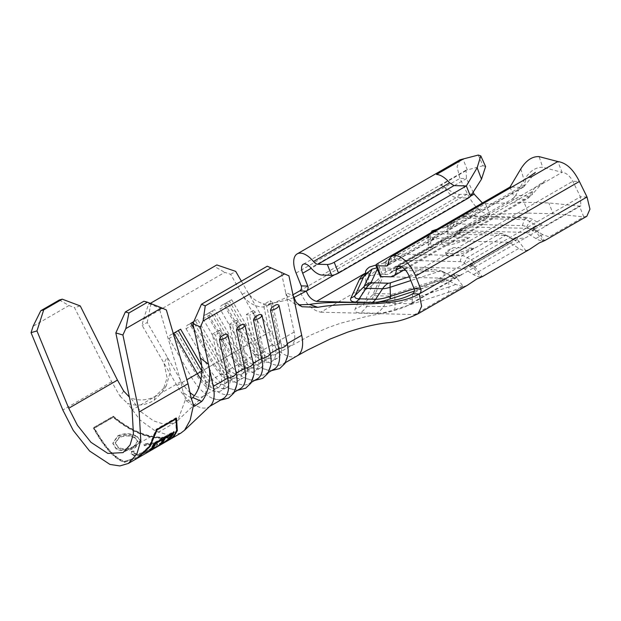 <?xml version="1.0" encoding="UTF-8"?>
<svg xmlns="http://www.w3.org/2000/svg" width="621" height="621" viewBox="0 0 621 621"><rect width="100%" height="100%" fill="white"/><g stroke="black" fill="none" stroke-linecap="round" stroke-linejoin="round"><path stroke-width="0.47" stroke-dasharray="3.1 2.33" d="M172.164 334.129C169.921 334.835 168.881 336.303 169.044 338.538L177.544 333.624C175.673 332.375 173.88 332.546 172.164 334.129M189.18 324.302C186.937 325.008 185.889 326.475 186.052 328.711L194.559 323.789C192.689 322.54 190.895 322.71 189.18 324.302M206.195 314.467C203.944 315.173 202.904 316.648 203.067 318.876L211.575 313.962C209.704 312.712 207.911 312.883 206.195 314.467M223.203 304.639C220.96 305.346 219.919 306.813 220.082 309.048L228.59 304.127C226.719 302.877 224.926 303.048 223.203 304.639M469.81 237.377A18.77 4.696 158.3 0 1 445.327 245.303A18.77 4.696 158.3 0 1 442.067 244.053A18.77 4.696 158.3 0 1 449.208 236.849L443.2 239.69L441.252 242.011L444.388 242.943C448.804 243.331 462.785 240.273 469.81 237.377L449.208 236.849M470.749 267.232L464.229 263.133A15.013 7.336 60 0 0 460.052 261.666L394.125 259.989A15.013 7.336 60 0 0 391.051 261.278L391.913 255.642A19.523 9.54 60 0 1 393.14 254.633A19.523 9.54 60 0 1 395.919 253.973L461.845 255.65A19.523 9.54 60 0 1 467.271 257.56L473.792 261.651L470.392 263.615L470.749 267.232L473.792 261.651M391.051 261.278L387.683 265.12L388.552 259.485L391.913 255.642L430.477 233.356A19.523 9.54 60 0 1 431.704 232.347A19.523 9.54 60 0 1 434.483 231.687L500.41 233.364A19.523 9.54 60 0 1 503.934 234.249A19.523 9.54 60 0 1 505.836 235.274L512.356 239.372L516.121 241.01L515.756 237.401L512.356 239.372M474.11 248.183L458.865 252.553L449.713 253.748L445.552 252.817L448.059 250.154L453.501 247.655L474.11 248.183A18.77 4.696 158.3 0 1 456.637 255.153A18.77 4.696 158.3 0 1 446.367 254.858A18.77 4.696 158.3 0 1 453.501 247.655M123.711 391.083L120.024 396.221L111.687 381.768L74.504 307.62L80.272 305.951M191.159 398.03L183.257 392.596L180.812 381.713L159.131 307.962L166.358 309.957M137.831 457.964L124.347 462.342C114.675 459.261 104.328 447.826 93.29 428.04L113.138 416.575C131.737 431.991 149.653 439.055 166.878 437.766L173.189 437.526M120.024 396.221L127.507 403.371C136.705 406.445 145.617 405.404 154.233 400.242L162.485 392.006L167.103 377.77L163.975 363.122L167.259 357.075L170.395 371.513L166.335 385.711L154.939 396.555C146.936 400.467 138.879 400.949 130.759 397.999L141.076 411.925L153.604 420.891L165.302 424.601L174.827 422.722L177.8 420.448L185.5 399.396L186.354 400.793L191.299 398.969M180.827 433.132L169.347 435.391L155.219 430.904L140.136 420.099L127.507 403.371M59.352 299.99L68.962 305.532L33.107 326.25M68.962 305.532L74.504 307.62M183.257 392.596L185.5 399.396M143.893 301.232L159.131 307.962M210.232 405.87A34.535 16.876 -120 0 1 208.803 406.91A34.535 16.876 -120 0 1 176.946 385.517L142.162 325.458L143.335 319.45L224.833 272.355L230.632 274.335L242.221 294.338C248.012 305.066 262.178 308.955 266.572 306.021L292.98 294.719M177.808 420.448L203.742 395.818A22.527 11.007 60 0 0 205.691 383.157L200.265 357.913M203.742 395.818A22.527 11.007 60 0 1 202.795 396.509A22.527 11.007 60 0 1 194.288 395.631M190.282 392.79A22.527 11.007 60 0 1 182.015 382.552L147.231 322.493L142.162 325.458M377.32 269.009L377.84 267.876L432.286 269.266L409.301 276.71M388.552 259.485L385.152 261.449L385.548 274.466A23.272 11.372 -120 0 0 389.344 273.706A23.272 11.372 -120 0 0 390.803 272.503L395.274 267.387A7.506 3.672 -120 0 1 395.748 266.999A7.506 3.672 -120 0 1 396.811 266.743L462.746 268.419A7.506 3.672 -120 0 1 464.826 269.157L473.512 274.606A23.272 11.372 -120 0 0 480.444 276.881L470.392 263.615L474.654 266.735L474.39 267.364L463.165 273.845L459.098 275.421A29.28 7.32 -21.7 0 1 443.992 281.546A11.263 2.763 72 0 0 444.302 278.938L444.046 272.27L440.949 270.81L432.286 269.266M444.046 272.27L451.025 276.368L453.974 274.241L454.401 277.89L451.017 276.399M459.098 275.421L453.974 274.241L463.437 286.708A23.272 11.372 60 0 1 462.963 286.708L455.651 284.41L448.688 280.56L448.936 286.956L395.08 304.406A23.272 5.713 -108 0 1 394.436 309.801A29.28 7.32 158.3 0 1 376.598 313.256L360.11 312.837A29.28 7.32 158.3 0 1 355.228 308.8L363.759 290.201A29.28 7.32 158.3 0 1 369.557 284.333L374.634 282.353L380.782 277.284L383.072 276.655L442.462 278.169L448.688 280.56M370.659 275.763L368.16 272.06L365.451 274.195L370.659 275.763C373.299 272.014 376.536 270.065 380.378 269.902L439.777 271.416L445.358 272.728L454.401 277.89M375.922 281.088L374.634 282.353A19.041 4.766 158.3 0 0 373.951 282.966A19.041 4.766 158.3 0 0 372.344 285.008A23.272 21.797 24.6 0 1 363.759 290.201M369.557 284.333L369.014 284.325A23.272 11.372 60 0 1 368.532 284.294L368.16 272.06L365.653 274.28A24.328 6.086 158.3 0 1 367.694 272.557L365.932 273.046M433.054 238.899L436.416 235.056L430.477 233.356L427.116 237.199L433.054 238.899L430.516 235.235L427.116 237.199M522.44 225.617L524.225 219.601L526.833 218.095L527.066 217.311L463.957 215.72L459.742 216.248L454.3 219.593A19.523 9.54 60 0 1 455.519 218.584A19.523 9.54 60 0 1 458.298 217.924L524.225 219.601A19.523 9.54 60 0 1 529.651 221.511L536.179 225.602L532.771 227.573L533.136 231.183L526.608 227.092A15.013 7.336 60 0 0 522.44 225.617L456.513 223.94A15.013 7.336 60 0 0 453.431 225.229L454.3 219.593L450.939 223.436L447.531 225.407L447.935 238.417C443.316 237.424 438.046 238.014 432.115 240.187L428.226 245.621L430.92 248.253L430.516 235.235L428.995 236.919L427.939 236.151L431.836 231.02M375.922 265.035L383.041 263.475L385.152 261.449L387.683 265.12M457.7 217.629L453.229 222.745A11.263 5.504 60 0 1 452.523 223.327A11.263 5.504 60 0 1 452.499 223.335A11.263 5.504 60 0 1 450.916 223.707L485.529 203.704L524.093 202.306L548.817 202.935L579.478 206.094L580.86 205.838L580.425 196.818L587.016 196.989M437.037 229.211L445.42 227.426L447.531 225.407L450.07 229.071L450.939 223.436M453.431 225.229L450.07 229.071M447.935 238.417A23.272 11.372 -120 0 0 451.723 237.657A23.272 11.372 -120 0 0 453.183 236.454L457.661 231.338L464.461 227.41L458.531 233.729L455.216 234.513L489.829 214.509L485.529 203.704L482.424 202.989M542.832 240.832L532.771 227.573L537.033 230.686L544.601 240.661L542.832 240.832A23.272 11.372 -120 0 1 535.892 238.557L527.213 233.108A7.506 3.672 -120 0 0 525.125 232.37L459.198 230.694A7.506 3.672 -120 0 0 458.127 230.95A7.506 3.672 -120 0 0 457.661 231.338M385.548 274.466C380.937 273.473 375.666 274.063 369.736 276.236L365.847 281.67L368.532 284.294M460.06 159.791L457.056 166.653L459.882 178.429L467.52 193.946C473.745 206.436 481.182 213.29 489.829 214.509L528.393 213.112L524.093 202.306M390.803 272.503L436.167 246.281A23.272 11.372 60 0 1 434.708 247.492A23.272 11.372 60 0 1 430.92 248.253M463.437 286.708L467.349 285.303M474.654 266.735L482.222 276.71L480.444 276.881M537.033 230.686L536.769 231.322L525.545 237.812L518.023 238.697L515.756 237.401L525.816 250.659A23.272 11.372 60 0 1 518.877 248.384L510.198 242.935A7.506 3.672 -120 0 0 508.11 242.206L442.183 240.529A7.506 3.672 -120 0 0 441.112 240.785A7.506 3.672 -120 0 0 440.646 241.173L436.167 246.281M525.816 250.659L529.729 249.262M535.892 238.557L542.7 234.622L549.166 236.904L583.779 216.9L586.861 216.224M534.821 228.986L541.737 224.996A11.263 5.504 -120 0 0 544.865 226.098L579.478 206.094L583.779 216.9L553.117 213.74L548.817 202.935M478.24 155.071L483.06 165.745L485.591 166.552M472.247 194.148L459.687 194.427C456.427 194.389 452.546 192.673 448.044 189.289L442.113 185.469L440.801 185.275L467.349 169.937L466.06 170.17L466.472 178.592L473.295 192.448M440.801 185.275L441.973 185.547L446.406 189.475C449.488 194.559 452.794 197.253 456.326 197.556L468.265 198.115M520.825 168.873L524.085 180.253C529.309 171.404 535.519 167.072 542.723 167.259L539.059 156.616M412.608 293.787L412.057 303.374L412.608 293.787L580.425 196.818L572.779 181.293C569.775 175.766 566.228 172.778 562.121 172.351L557.821 161.545M380.184 276.213A5.255 1.312 158.3 0 1 382.187 274.203L511.945 199.225L524.729 199.294L527.695 198.518L534.402 187.899L535.574 187.689L562.121 172.343L542.723 167.259M397.968 266.688L534.402 187.899A12.009 10.293 69.5 0 0 534.534 187.821L545.634 180.354C542.412 182.97 537.91 187.759 532.127 194.738L528.083 196.166L515.764 195.258L524.085 180.253M483.06 165.745L467.349 169.937L463.049 159.131M296.093 273.069L459.882 178.429L466.472 178.592L311.222 268.303M510.02 187.037L514.172 197.47L511.945 199.225M511.727 187.084L522.385 187.356L524.015 186.587L524.605 184.74A22.527 11.007 60 0 1 527.811 177.8L527.935 177.715M408.991 275.941L572.779 181.293L579.377 181.464M526.833 218.095L460.906 216.418L463.957 215.72M542.7 234.622L534.021 229.172A7.506 3.672 -120 0 0 531.933 228.443L465.253 226.875L486.81 219.267L476.905 223.661L458.469 233.76M541.737 224.996L533.059 219.547L527.066 217.311M459.198 230.694L464.935 227.014L458.127 230.95M369.014 284.325L320.809 312.177C312.231 310.453 305.198 303.366 299.71 290.915L467.52 193.946L474.11 194.117M553.117 213.74L528.393 213.112M515.764 195.258L514.172 197.47M535.574 187.689L534.534 187.821L532.896 190.996L532.127 194.738L527.71 198.518L404.9 269.475M459.75 194.427A12.009 10.177 -87.4 0 1 456.326 197.556L322.175 275.064M448.044 189.289A12.009 5.837 -14.6 0 1 446.406 189.475L310.81 267.83M390.578 276.811L524.729 199.294A12.009 9.897 90.4 0 0 528.021 196.166M401.64 266.945L531.949 191.648A12.009 4.984 24.1 0 0 532.989 191.447M436.416 235.056A15.013 7.336 60 0 1 439.497 233.775L505.424 235.452A15.013 7.336 60 0 1 508.133 236.135A15.013 7.336 60 0 1 509.6 236.919L516.121 241.01M533.136 231.183L536.179 225.602M297.273 355.786A34.535 16.876 60 0 1 292.359 356.959A34.535 16.876 60 0 1 265.415 334.393L242.221 294.338M266.572 306.021L271.486 303.483C266.906 306.13 253.135 302.179 247.445 291.645L241.375 281.173M293.733 297.676L285.07 300.44L271.486 303.483M242.206 294.315L247.43 291.622L270.484 331.435A22.527 11.007 -120 0 0 288.059 346.145A22.527 11.007 -120 0 0 291.265 345.392A22.527 11.007 -120 0 0 294.16 332.033L285.676 292.592L288.742 299.454L294.463 303.731L298.592 304.826M201.111 379.214A22.527 11.007 -120 0 0 218.126 387.651A22.527 11.007 -120 0 0 221.022 374.3L212.374 334.106L219.151 330.193L227.791 370.388A22.527 11.007 -120 0 1 224.895 383.739A22.527 11.007 -120 0 1 204.115 369.782L214.361 363.867A22.527 11.007 -120 0 0 235.134 377.824A22.527 11.007 -120 0 0 238.029 364.465L229.39 324.278L236.159 320.366L244.806 360.553A22.527 11.007 -120 0 1 241.911 373.904A22.527 11.007 -120 0 1 221.13 359.955L231.377 354.032A22.527 11.007 -120 0 0 252.149 367.989A22.527 11.007 -120 0 0 255.045 354.638L246.405 314.443L253.174 310.531L261.814 350.725A22.527 11.007 -120 0 1 258.918 364.077A22.527 11.007 -120 0 1 238.146 350.12L248.384 344.205L224.887 303.638L231.664 299.726L255.161 340.292A22.527 11.007 -120 0 0 275.934 354.249L311.043 334.96L328.307 327.531L340.339 323.308L366.794 316.376L377.731 314.257C386.891 312.798 395.779 310.415 404.411 307.108L412.026 303.397L410.458 303.762L459.726 275.289M267.255 266.215L281.367 272.534L285.676 292.592L293.174 295.612M281.367 272.534L288.92 275.817M230.632 274.335L235.701 271.377M176.946 385.517L191.408 377.157A34.535 16.876 -120 0 0 212.801 398.449A34.535 16.876 -120 0 0 223.265 398.55M177.544 333.624L199.915 372.243A34.535 16.876 -120 0 0 231.773 393.636A34.535 16.876 -120 0 0 236.904 384.523M169.044 338.538L191.408 377.157L208.423 367.329A34.535 16.876 -120 0 0 229.817 388.614A34.535 16.876 -120 0 0 240.28 388.723M194.559 323.789L216.931 362.408A34.535 16.876 -120 0 0 248.788 383.809A34.535 16.876 -120 0 0 253.919 374.688M186.052 328.711L208.423 367.329L225.439 357.494A34.535 16.876 -120 0 0 246.832 378.787A34.535 16.876 -120 0 0 257.296 378.895M211.575 313.962L233.938 352.581A34.535 16.876 -120 0 0 265.796 373.974A34.535 16.876 -120 0 0 270.935 364.861M203.067 318.876L225.439 357.494L242.446 347.667A34.535 16.876 -120 0 0 263.847 368.952A34.535 16.876 -120 0 0 274.303 369.06M275.934 354.249A22.527 11.007 -120 0 0 278.829 340.898L270.189 300.704L272.231 302.148L266.564 305.423L263.42 304.616L270.189 300.704M270.484 331.435L248.384 344.205A22.527 11.007 -120 0 0 269.165 358.162A22.527 11.007 -120 0 0 272.06 344.81L263.42 304.616M228.59 304.127L250.954 342.753A34.535 16.876 -120 0 0 282.811 364.147A34.535 16.876 -120 0 0 287.942 355.026M150.926 303.599L147.231 322.493M294.16 332.033L278.829 340.898L280.878 342.342A26.649 13.025 -120 0 1 277.447 358.138A26.649 13.025 -120 0 1 252.863 341.628L229.366 301.061L223.7 304.337L247.197 344.903A26.649 13.025 -120 0 0 271.781 361.414A26.649 13.025 -120 0 0 275.204 345.618L272.06 344.81L261.814 350.725L263.863 352.169A26.649 13.025 -120 0 1 260.44 367.974A26.649 13.025 -120 0 1 235.856 351.455L212.359 310.888L206.684 314.164L230.181 354.738L231.377 354.032L207.88 313.465L214.649 309.553L238.146 350.12L230.181 354.738A26.649 13.025 -120 0 0 254.765 371.249A26.649 13.025 -120 0 0 258.189 355.445L255.045 354.638L244.806 360.553L246.847 362.004A26.649 13.025 -120 0 1 243.424 377.801A26.649 13.025 -120 0 1 218.84 361.29L195.343 320.723L193.799 321.616L197.633 319.388L221.13 359.955L213.166 364.566A26.649 13.025 -120 0 0 237.75 381.077A26.649 13.025 -120 0 0 241.181 365.28L238.029 364.465L227.791 370.388L229.832 371.832A26.649 13.025 -120 0 1 226.409 387.628A26.649 13.025 -120 0 1 201.825 371.117L204.115 369.782L201.437 365.148M189.669 323.999L190.864 323.3L189.669 323.999L213.166 364.566L214.361 363.867L193.969 328.664M216.838 264.934L214.299 266.417L224.833 272.355M143.335 319.45L148.512 304.43L214.299 266.417M148.512 304.43L150.336 303.366M265.415 334.393L242.446 347.667L220.082 309.048M272.231 302.148L280.878 342.342L275.204 345.618L266.564 305.423M223.7 304.337L224.887 303.638M231.664 299.726L229.366 301.061M253.174 310.531L255.223 311.983L263.863 352.169L258.189 355.445L249.549 315.258L246.405 314.443M255.223 311.983L249.549 315.258M206.684 314.164L207.88 313.465M214.649 309.553L212.359 310.888M236.159 320.366L238.208 321.81L246.847 362.004L241.181 365.28L232.533 325.086L229.39 324.278M238.208 321.81L232.533 325.086M197.633 319.388L195.343 320.723M172.661 333.826L173.849 333.128L172.661 333.826L196.151 374.393L197.346 373.695L196.151 374.393A26.649 13.025 -120 0 0 220.742 390.912A26.649 13.025 -120 0 0 224.165 375.107L215.526 334.921L212.374 334.106M205.691 383.157L221.022 374.3L224.165 375.107L229.832 371.832L221.192 331.637L215.526 334.921M219.151 330.193L221.192 331.637M154.939 396.555L154.233 400.242M176.131 418.391L175.999 417.786L156.15 429.258L149.149 446.119L137.451 457.312L124.076 461.667C114.551 458.593 104.351 447.26 93.476 427.659L113.325 416.194C131.761 431.416 149.529 438.387 166.607 437.091L173.096 436.718L176.892 430.081M175.999 417.786L176.488 418.181M166.607 437.091L166.878 437.766M156.15 429.258L156.639 429.654M124.076 461.667L124.347 462.342M166.032 437.432L172.522 437.052L176.286 430.578L175.518 418.585L156.585 429.53L149.576 446.01L138.033 456.978L124.658 461.333C115.265 458.314 105.174 447.182 94.384 427.947L113.325 417.009C131.59 431.921 149.156 438.729 166.032 437.432L166.296 438.108L172.894 437.704M175.518 418.585L176.015 418.989M156.585 429.53L157.074 429.934M124.658 461.333L124.93 462.008C115.39 458.973 105.151 447.749 94.206 428.335L113.146 417.39C131.567 432.488 149.288 439.389 166.296 438.108M138.134 457.786L124.93 462.008M94.384 427.947L94.206 428.335M163.897 442.913A70.569 34.489 -120 0 1 161.576 444.007L163.61 442.835A70.569 34.489 -120 0 0 164.907 442.276M144.258 444.737L144.32 445.793C148.039 444.962 150.996 444.652 153.177 444.877L155.312 445.606L150.926 449.387C145.345 452.709 140.47 454.432 136.294 454.572L133.965 453.291L134.136 451.677L131.706 451.995L131.357 454.106L134.245 455.752C136.612 455.93 139.694 455.185 143.498 453.493L152.215 449.022L157.726 444.481L155.134 443.689C152.456 443.394 148.838 443.743 144.258 444.737L144.08 444.077L144.119 445.125C147.829 444.287 150.763 443.984 152.921 444.201L155.017 444.923L150.6 448.711C145.035 452.026 140.183 453.757 136.038 453.897L133.756 452.639L133.942 451.009L131.528 451.327L131.163 453.462L133.996 455.077C136.333 455.255 139.399 454.502 143.179 452.818L151.881 448.354L157.424 443.798L154.877 443.014C152.238 442.719 148.636 443.076 144.08 444.077M137.225 437.075C131.14 433.551 124.619 433.326 117.664 436.4L112.843 443.557L116.228 449.045C122.197 451.77 128.594 451.273 135.409 447.547L140.393 440.887L137.163 436.47C131.124 432.992 124.635 432.79 117.695 435.864L112.843 443.052L116.166 448.44C122.081 451.133 128.446 450.621 135.246 446.895L140.268 440.219L137.163 436.47M117.664 436.4L117.695 435.864M116.228 449.045L116.166 448.44M135.409 447.547L135.246 446.895M133.802 446.297C128.236 449.239 123.059 449.573 118.262 447.306L115.351 442.734L119.224 437.122C124.891 434.653 130.162 434.809 135.052 437.595L137.722 440.933L133.802 446.297L133.942 446.941C128.368 449.883 123.16 450.209 118.324 447.904L115.359 443.262L119.209 437.673C124.875 435.205 130.177 435.375 135.114 438.201L137.839 441.593L133.942 446.941M118.262 447.306L118.324 447.904M119.224 437.122L119.209 437.673M135.052 437.595L135.114 438.201M144.32 445.793L144.119 445.125M153.177 444.877L152.921 444.201M150.926 449.387L150.6 448.711M136.294 454.572L136.038 453.897M134.136 451.677L133.942 451.009M131.706 451.995L131.528 451.327M134.245 455.752L133.996 455.077M143.498 453.493L143.179 452.818M152.215 449.022L151.881 448.354M155.134 443.689L154.877 443.014M169.308 439.218L168.896 438.597A69.824 34.124 -120 0 1 165.66 441.026L163.626 442.206A69.824 34.124 -120 0 0 163.727 442.144L145.912 452.437A69.824 34.124 -120 0 0 146.874 451.824L164.689 441.531A69.824 34.124 -120 0 0 166.863 439.769L168.896 438.597M163.61 442.835L163.261 442.168A69.824 34.124 -120 0 0 165.66 441.026M163.261 442.168L161.227 443.347A69.824 34.124 -120 0 0 163.626 442.206M161.576 444.007L161.227 443.347M164.084 442.75L163.727 442.144M146.292 453.082L145.912 452.437M147.262 452.468L146.874 451.824M165.077 442.175L164.689 441.531M167.274 440.398L166.863 439.769M169.3 438.108L167.453 439.179A69.824 34.124 -120 0 0 171.117 433.815M167.872 439.8L167.453 439.179M161.157 442.82L159.31 443.883A69.824 34.124 -120 0 0 162.974 438.519M159.729 444.504L159.31 443.883M151.485 448.401L149.638 449.472A69.824 34.124 -120 0 0 153.853 442.905L173.701 431.432L174.167 431.983M150.057 450.093L149.638 449.472M154.319 443.448L153.853 442.905M173.205 432.534A69.824 34.124 -120 0 0 173.701 431.432M460.052 261.666L461.845 255.65L500.41 233.364L505.424 235.452M394.125 259.989L395.919 253.973L434.483 231.687L439.497 233.775M111.687 381.768L62.822 410.007M180.812 381.713L132.079 409.876M440.949 270.81L410.838 280.568M414.083 288.726L444.302 278.938A24.328 6.086 -21.7 0 0 451.048 276.461A24.328 6.086 -21.7 0 0 454.906 274.777M383.925 262.784L429.515 236.446M446.313 226.735L453.229 222.745M442.462 278.169L394.94 293.562A3.757 0.939 158.3 0 1 392.651 294.005L376.171 293.586A3.757 0.939 158.3 0 1 375.542 293.073L383.072 276.655M453.183 236.454L459.99 232.518M334.455 274.816L470.827 196.011M320.809 312.177L414.758 314.568L462.963 286.708M473.512 274.606L518.877 248.384M412.026 303.397L410.458 303.762L361.593 302.52M472.441 265.035L518.023 238.697M455.651 284.41A19.041 4.766 -21.7 0 1 448.936 286.956A23.272 5.713 -108 0 1 448.292 292.351L394.436 309.801M448.292 292.351A29.28 7.32 -21.7 0 0 462.428 286.7M443.992 281.546L414.331 291.156M376.854 302.163A29.28 7.32 158.3 0 1 372.297 302.45L370.621 302.404M378.639 278.782L372.344 285.008L363.821 303.607A23.272 21.797 24.6 0 1 355.228 308.8M375.542 293.073A7.506 7.033 -155.4 0 0 372.771 294.75L380.782 277.284M376.171 293.586A7.506 6.272 91.5 0 0 373.951 295.72A7.056 1.762 158.3 0 1 372.771 294.75L363.821 303.607A19.041 4.766 158.3 0 0 366.995 306.231A23.272 19.453 -88.5 0 1 360.11 312.837M445.304 278.922L394.731 295.301L395.08 304.406A19.041 4.766 158.3 0 1 383.475 306.65A23.272 19.453 -88.5 0 1 376.598 313.256M394.94 293.562A7.506 1.84 72 0 0 394.731 295.301A7.056 1.762 158.3 0 1 390.43 296.139L383.475 306.65L366.995 306.231L373.951 295.72L390.43 296.139A7.506 6.272 91.5 0 1 392.651 294.005M396.811 266.743L442.183 240.529M462.746 268.419L508.11 242.206M464.229 263.133L467.271 257.56L505.836 235.274L509.6 236.919M464.826 269.157L510.198 242.935M395.274 267.387L440.646 241.173M382.187 274.203L377.886 263.389M388.102 264.95L522.385 187.356M524.605 184.74L388.498 263.382M525.125 232.37L531.933 228.443M526.608 227.092L529.651 221.511L533.059 219.547M527.213 233.108L534.021 229.172M456.513 223.94L458.298 217.924L460.906 216.418M182.015 382.552L186.874 379.749M446.367 254.858L445.552 252.817M174.827 422.722L123.098 452.616M458.531 233.729L451.723 237.657M434.708 247.492L389.344 273.706M459.742 216.248L480.421 208.866L468.925 214.183L445.42 227.426M428.995 236.919L383.041 263.475M412.065 303.382L463.165 273.853M474.39 267.364L525.545 237.812M536.769 231.315L580.86 205.846M393.14 254.633L431.704 232.347M395.748 266.999L441.112 240.785M466.06 170.17L303.195 264.282M523.456 187.1L387.349 265.749M455.519 218.584L458.927 216.62M524.015 186.595L535.333 172.483M428.226 245.621L427.939 236.151M365.847 281.67L365.552 272.192M508.133 236.135L503.934 234.249M442.144 271.292L445.358 272.728M274.443 302.714L285.07 300.44M208.803 406.91L209.572 406.468M231.773 393.636L234.466 392.084M248.788 383.809L251.482 382.249M265.796 373.974L268.489 372.421M224.895 383.739L235.134 377.824M202.795 396.509L218.126 387.651M241.911 373.904L252.149 367.989M258.918 364.077L269.165 358.162M282.811 364.147L285.505 362.586M277.447 358.138L271.781 361.414M271.61 370.621L263.847 368.952M260.44 367.974L254.765 371.249M243.424 377.801L237.75 381.077M226.409 387.628L220.742 390.912M254.602 380.448L246.832 378.787M237.587 390.275L229.817 388.614M220.571 400.11L212.801 398.449M301.977 306.751L294.463 303.731M166.335 385.711L162.485 392.006M186.354 400.793L194.326 406.328M441.252 242.011L442.067 244.053M173.104 436.726L172.522 437.06M138.041 456.986L137.458 457.32M112.843 443.052L112.843 443.557M140.268 440.219L140.393 440.887M115.351 442.734L115.359 443.262M137.722 440.933L137.839 441.593M155.017 444.923L155.312 445.606M133.756 452.639L133.965 453.291M131.163 453.462L131.357 454.106M157.424 443.798L157.726 444.481"/><path stroke-width="0.93" d="M219.477 339.819C219.966 337.591 221.247 336.132 223.312 335.433C225.213 333.842 226.766 333.671 227.985 334.905A8.166 3.928 167.9 0 1 225.144 337.979A8.166 3.928 167.9 0 1 219.477 339.819L227.705 378.08A34.535 16.876 -120 0 1 223.265 398.55L209.572 406.468M236.492 329.992C236.981 327.764 238.254 326.297 240.327 325.598C242.221 324.015 243.781 323.836 245 325.07A8.166 3.928 167.9 0 1 242.159 328.144A8.166 3.928 167.9 0 1 236.492 329.992L244.721 368.253A34.535 16.876 -120 0 1 240.28 388.723L234.466 392.084M253.508 320.157C253.989 317.929 255.27 316.469 257.342 315.771C259.236 314.179 260.797 314.009 262.008 315.243A8.166 3.928 167.9 0 1 259.174 318.317A8.166 3.928 167.9 0 1 253.508 320.157L261.728 358.418A34.535 16.876 -120 0 1 257.296 378.895L251.482 382.249M270.515 310.329C271.004 308.101 272.285 306.634 274.358 305.936C276.252 304.352 277.804 304.174 279.023 305.416A8.166 3.928 167.9 0 1 276.19 308.482A8.166 3.928 167.9 0 1 270.515 310.329L278.744 348.591A34.535 16.876 -120 0 1 274.303 369.06L268.489 372.421M62.24 299.159L59.352 299.99L40.769 310.733L43.718 309.863L62.24 299.159L80.272 305.951L117.462 380.106L123.711 391.083L129.37 397.067M161.677 307.892L147.503 302.233L128.912 312.976L125.822 328.61L161.677 307.892L166.358 309.957L188.039 383.708L191.159 398.03L193.527 405.047L190.166 420.176L184.561 430.244L180.827 433.132L173.476 437.378L177.35 430.64L176.488 418.181L156.639 429.654L149.607 446.678L137.831 457.964M125.822 328.61L122.911 334.998L139.166 411.948L140.796 440.716L136.783 454.192L128.345 463.452L119.845 465.929L109.956 464.423L89.595 451.025L73.27 430.431L62.822 410.007L31.05 332.662L33.107 326.25L40.769 310.733M43.718 309.863L36.957 330.923L68.729 408.261L77.392 425.214L90.945 442.299L107.837 453.415L123.098 452.616L130.1 444.931L133.422 433.745L132.079 409.876L115.824 332.926L125.372 311.936L128.912 312.976M147.503 302.233L143.893 301.232L125.372 311.936M184.561 430.244L210.232 405.87A34.535 16.876 -120 0 0 213.244 386.441L208.47 364.255C211.745 376.683 208.392 393.83 201.74 401.453L194.326 406.328L193.527 405.047M191.299 398.969L192.743 397.518C200.234 390.524 204.193 371.505 200.265 357.913L208.47 364.255L200.451 326.941L192.898 323.657L200.265 357.913M194.288 395.631A22.527 11.007 60 0 1 190.282 392.79M376.862 267.868L372.088 269.056L365.451 274.195M473.295 192.448L474.11 194.117L482.424 202.989M431.836 231.02L437.037 229.211M370.621 302.404L355.81 302.031A29.28 7.32 158.3 0 1 350.927 297.995L359.458 279.396A29.28 7.32 158.3 0 1 365.932 273.046L365.777 272.906C365.016 271.385 366.243 269.436 369.456 267.069L375.922 265.035M361.593 302.52L316.508 301.371L365.777 272.906L365.559 272.192M298.592 304.826L309.576 304.453L317.797 307.325L301.977 306.751L296.248 302.481L293.174 295.612L301.713 335.317A34.535 16.876 60 0 1 297.273 355.786L307.775 349.965L330.046 339.089L347.504 332.204C362.152 327.298 375.348 324.162 387.077 322.788C396.532 322.159 406.856 319.155 418.073 313.784L414.758 314.568L418.073 313.784L467.349 285.311L476.866 278.961C482.284 276.772 483.48 276.081 480.444 276.881M482.222 276.718L529.729 249.262L539.253 242.912C544.664 240.723 545.859 240.032 542.832 240.832M586.861 216.224L589.95 209.137L587.016 196.989L579.377 181.464C573.362 169.37 566.181 162.725 557.821 161.545L531.273 176.884L528.308 177.513A22.527 11.007 60 0 0 528.067 177.645A22.527 11.007 60 0 0 527.811 177.8L535.333 172.483M480.778 155.879L485.599 166.552L481.5 179.166L477.145 167.763L480.778 155.879L478.24 155.071L460.06 159.791M292.98 294.719L299.71 290.915A3.757 3.136 91.5 0 0 301.201 285.901L307.791 286.064L302.683 273.232A10.51 5.139 60 0 1 303.195 264.282A10.51 5.139 60 0 1 310.81 267.83A19.523 9.54 -120 0 0 322.175 275.064L331.653 275.305L327.352 264.499A5.255 1.312 -21.7 0 0 334.207 262.279L466.348 185.927L453.982 185.617L449.612 182.83L447.19 180.222A22.527 11.007 -120 0 0 445.56 178.739A22.527 11.007 -120 0 0 440.033 175.269A22.527 11.007 -120 0 0 438.566 174.78A22.527 11.007 -120 0 0 436.501 174.47L463.049 159.131M557.821 161.538L539.059 156.616C532.205 156.329 526.127 160.412 520.825 168.873L510.02 187.037L511.727 187.084M510.02 187.037L377.886 263.389A5.255 1.312 -21.7 0 0 375.884 265.408A5.255 1.312 -21.7 0 0 376.8 265.757L381.1 276.562L390.578 276.811A19.523 9.54 -120 0 0 393.357 276.151A19.523 9.54 -120 0 0 396.353 270.003A10.51 5.139 60 0 1 397.968 266.688A10.51 5.139 60 0 1 408.991 275.941L414.098 288.773L420.696 288.936A3.757 3.136 -88.5 0 1 419.198 293.95L587.016 196.989M334.207 262.279L338.507 273.085L468.265 198.115L470.493 196.36L466.348 185.927L477.145 167.763M338.507 273.085A5.255 1.312 158.3 0 1 331.653 275.305M301.201 285.901L296.093 273.069A22.527 11.007 60 0 1 297.187 253.88A22.527 11.007 60 0 1 313.504 261.48A7.506 3.672 -120 0 0 317.874 264.259L327.352 264.499M381.1 276.562A5.255 1.312 158.3 0 1 380.184 276.213L375.884 265.408M376.8 265.757L386.278 265.998A7.506 3.672 -120 0 0 387.349 265.749A7.506 3.672 -120 0 0 388.498 263.382A22.527 11.007 60 0 1 391.96 256.287A22.527 11.007 60 0 1 415.589 276.104L420.696 288.936M309.576 304.453C342.225 298.755 387.108 308.521 412.608 293.787A3.757 3.136 91.5 0 0 414.098 288.773M307.791 286.064A3.757 3.136 -88.5 0 1 306.3 291.086L293.733 297.676M470.493 196.36L481.5 179.166M297.273 355.786L285.505 362.586M317.797 307.325C350.128 301.138 394.001 308.513 419.198 293.95L421.651 306.316L418.073 313.784L421.651 306.316L419.198 293.95L412.608 293.787M293.174 295.612L288.92 275.817L267.255 266.215L201.468 304.228L205.248 305.874L271.035 267.861M241.375 281.173L235.701 271.377L216.838 264.934L151.05 302.947L150.926 303.599M220.571 400.11L228.629 398.053L233.938 392.953L236.904 384.523A34.535 16.876 -120 0 0 236.213 373.167L227.985 334.905M205.248 305.874L203.083 320.972L284.581 273.877M203.083 320.972L200.451 326.941M237.587 390.275L245.637 388.226L250.954 383.118L253.919 374.688A34.535 16.876 -120 0 0 253.221 363.332L245 325.07M254.602 380.448L262.652 378.399L267.969 373.291L270.935 364.861A34.535 16.876 -120 0 0 270.236 353.504L262.008 315.243M271.61 370.621L279.667 368.564L284.985 363.456L287.942 355.026A34.535 16.876 -120 0 0 287.251 343.669L279.023 305.416M192.898 323.657L201.468 304.228M186.874 379.749L197.346 373.695A22.527 11.007 -120 0 0 201.111 379.214M201.771 371.148L197.354 373.702L173.849 333.128L180.626 329.215L173.857 333.135M201.437 365.148L180.626 329.215M193.969 328.664L190.864 323.3L193.806 321.6L190.872 323.308M150.336 303.366L151.05 302.947M201.771 371.024L178.328 330.551M192.743 397.518L201.74 401.453M36.957 330.923L31.05 332.662M122.911 334.998L115.824 332.926M176.892 430.081L176.131 418.391M175.518 418.585L176.015 418.989L157.074 429.934L150.034 446.569L138.134 457.786M172.894 437.704L176.744 431.137L176.015 418.989M156.585 429.53L157.074 429.934M163.432 439.078A70.569 34.489 -120 0 1 159.729 444.504L161.763 443.324A70.569 34.489 -120 0 0 165.465 437.906L171.575 434.374A70.569 34.489 -120 0 1 167.872 439.8L169.906 438.62A70.569 34.489 -120 0 0 174.167 431.983L154.319 443.448A70.569 34.489 -120 0 1 150.057 450.093L152.091 448.913A70.569 34.489 -120 0 0 155.801 443.487L155.343 442.928L162.974 438.519L163.432 439.078L155.801 443.487M163.897 442.913A70.569 34.489 -120 0 0 163.998 442.851A70.569 34.489 -120 0 0 164.107 442.789L146.292 453.082A70.569 34.489 -120 0 0 147.262 452.468L165.077 442.175A70.569 34.489 -120 0 0 167.274 440.398L169.308 439.218A70.569 34.489 -120 0 1 166.032 441.678A70.569 34.489 -120 0 1 164.907 442.276M169.906 438.62L169.3 438.108M171.575 434.374L171.117 433.815L165.015 437.339L165.465 437.906M161.763 443.324L161.344 442.711A69.824 34.124 -120 0 0 165.015 437.339M152.091 448.913L151.671 448.3A69.824 34.124 -120 0 0 155.343 442.928M169.486 438.007A69.824 34.124 -120 0 0 173.205 432.534M301.713 335.317L287.251 343.669A8.166 3.928 167.9 0 1 284.41 346.743A8.166 3.928 167.9 0 1 278.744 348.591L270.236 353.504A8.166 3.928 167.9 0 1 267.403 356.578A8.166 3.928 167.9 0 1 261.728 358.418L253.221 363.332A8.166 3.928 167.9 0 1 250.387 366.406A8.166 3.928 167.9 0 1 244.721 368.253L236.213 373.167A8.166 3.928 167.9 0 1 233.372 376.241A8.166 3.928 167.9 0 1 227.705 378.08L213.244 386.441M188.039 383.708L139.166 411.948M117.462 380.106L68.729 408.261M409.301 276.71L390.64 282.757A3.757 0.939 158.3 0 1 388.35 283.199L371.87 282.78A3.757 0.939 158.3 0 1 371.242 282.268L377.32 269.009M410.838 280.568L390.097 287.282A19.523 4.789 -108 0 1 390.64 282.757M414.083 288.726L390.446 296.38L390.097 287.282A12.342 3.089 158.3 0 1 382.575 288.742L366.095 288.323A12.342 3.089 158.3 0 1 364.038 286.623L372.088 269.056M350.927 297.995A11.263 10.549 -155.4 0 0 355.088 295.48L363.611 276.881L370.17 270.391M359.458 279.396A11.263 10.549 -155.4 0 0 363.611 276.881A24.328 6.086 158.3 0 1 365.645 274.288M355.81 302.031A11.263 9.416 91.5 0 0 359.14 298.833A24.328 6.086 158.3 0 1 355.088 295.48L364.038 286.623A19.523 18.281 24.6 0 1 371.242 282.268M316.508 301.371C311.726 299.966 308.319 296.535 306.3 291.086L334.455 274.816M470.827 196.011L474.11 194.117M414.331 291.156L390.135 298.996A29.28 7.32 158.3 0 1 376.854 302.163M302.683 273.232L311.222 268.303M401.64 266.945L396.353 270.003M317.874 264.259L453.982 185.617M313.504 261.48L449.612 182.83M386.278 265.998L388.102 264.95M415.589 276.104L579.377 181.464M372.46 302.349A11.263 9.416 91.5 0 0 375.627 299.252L359.14 298.833L366.095 288.323A19.523 16.317 -88.5 0 1 371.87 282.78M390.135 298.996A11.263 2.763 72 0 0 390.446 296.38A24.328 6.086 158.3 0 1 375.627 299.252L382.575 288.742A19.523 16.317 -88.5 0 1 388.35 283.199M306.3 291.086L299.71 290.915M137.831 457.972L128.345 463.452M544.601 240.669L586.868 216.248M460.052 159.768L297.187 253.88M391.96 256.287L528.067 177.645M404.9 269.475L393.357 276.151M172.894 437.712L166.032 441.678M163.998 442.851L138.413 457.638"/></g></svg>
